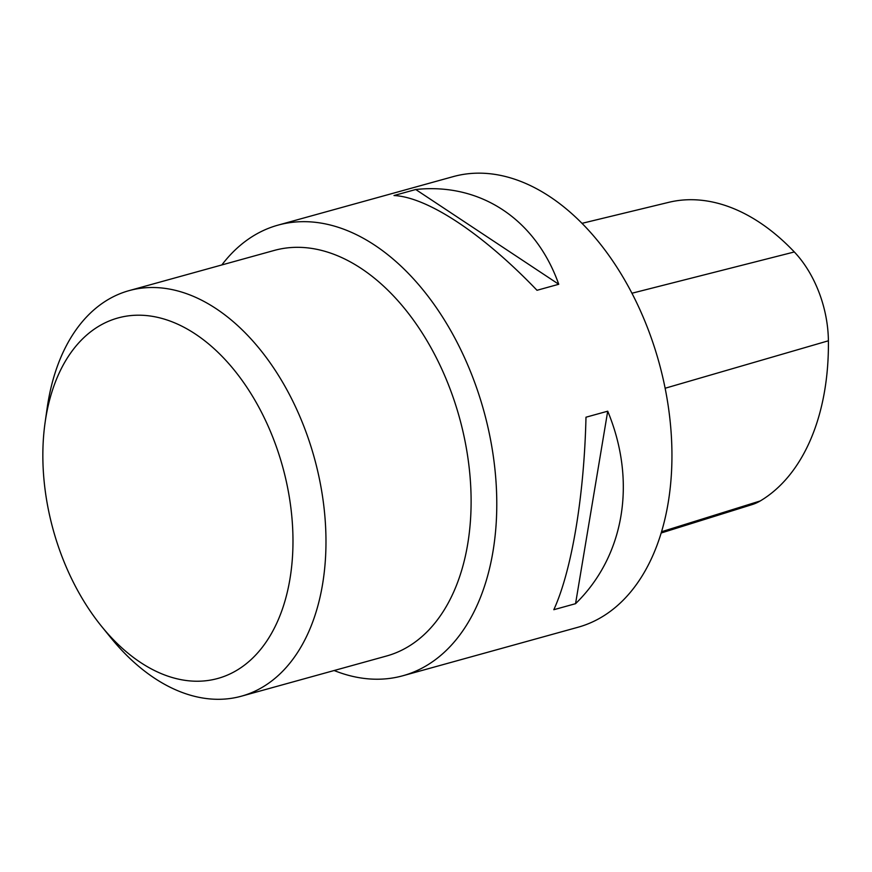 <?xml version="1.0" encoding="UTF-8"?>
<svg xmlns="http://www.w3.org/2000/svg" width="872" height="872" viewBox="0 0 872 872"><rect width="100%" height="100%" fill="white"/><g stroke="black" fill="none" stroke-linecap="round" stroke-linejoin="round"><path stroke-width="1.31" d="M661.139 533.01L752.078 504.605A92.312 58.718 -105.5 0 0 760.242 500.953A226.753 144.229 -105.5 0 0 828.4 340.788A92.312 58.718 -105.5 0 0 794.327 251.964A226.753 144.229 -105.5 0 0 668.824 202.315L582.038 223.33M334.129 670.524A233.794 148.709 -105.5 0 0 402.842 675.756L578.005 627.251A233.794 148.709 -105.5 0 0 599.195 618.531A233.794 148.709 -105.5 0 0 653.728 345.083A233.794 148.709 -105.5 0 0 453.233 176.613L278.07 225.118A233.794 148.709 -105.5 0 0 221.837 264.946M402.842 675.756A233.794 148.709 -105.5 0 0 424.032 667.036A233.794 148.709 -105.5 0 0 478.565 393.588A233.794 148.709 -105.5 0 0 278.07 225.118M394.002 195.524C427.662 197.159 482.935 233.794 537.01 290.289L558.745 284.272C535.691 219.188 480.418 182.553 415.737 189.507L394.002 195.524M585.984 417.208C584.175 496.168 571.738 570.571 553.818 609.702L575.553 603.686C624.494 555.965 636.931 481.562 607.719 411.192L585.984 417.208M607.719 411.192L575.553 603.686M415.737 189.507L558.745 284.272M234.753 671.495A187.033 118.974 -105.5 0 0 238.394 375.385A187.033 118.974 -105.5 0 0 45.126 422.342A187.033 118.974 -105.5 0 0 101.632 626.423A187.033 118.974 -105.5 0 0 234.753 671.495M241.435 696.183L386.569 656.006A210.414 133.841 -105.5 0 0 405.633 648.147A210.414 133.841 -105.5 0 0 454.715 402.047A210.414 133.841 -105.5 0 0 274.266 250.428L129.132 290.616A210.414 133.841 74.5 0 1 309.582 442.235A210.414 133.841 74.5 0 1 260.499 688.335A210.414 133.841 74.5 0 1 241.435 696.183A210.414 133.841 74.5 0 1 110.733 637.639L101.632 626.423M45.126 422.342L47.164 408.042A210.414 133.841 74.5 0 1 129.132 290.616M760.242 500.953L661.521 531.746M828.4 340.788L665.129 388.247M794.327 251.964L631.96 293.232"/></g></svg>
